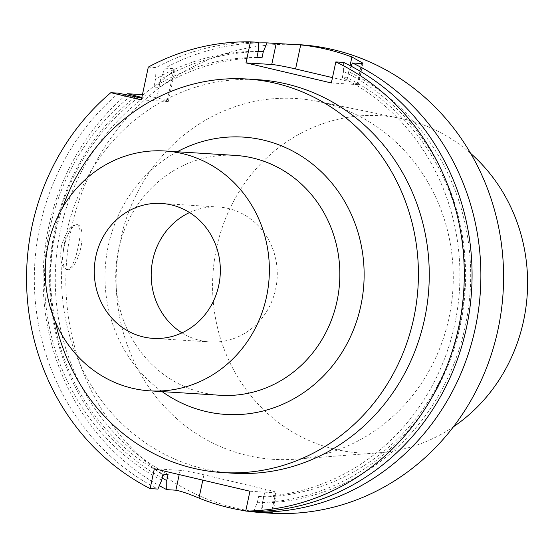 <?xml version="1.0" encoding="UTF-8"?>
<svg xmlns="http://www.w3.org/2000/svg" width="555" height="555" viewBox="0 0 555 555"><rect width="100%" height="100%" fill="white"/><g stroke="black" fill="none" stroke-linecap="round" stroke-linejoin="round"><path stroke-width="0.42" stroke-dasharray="2.77 2.08" d="M61.404 246.038C59.642 259.254 61.334 267.08 66.482 269.522L66.982 269.598C71.644 268.419 75.341 260.919 78.075 247.093C81.023 234.154 80.69 226.648 77.062 224.56C71.012 224.74 65.795 231.9 61.404 246.038M67.675 269.765A23.095 8.249 -76.8 0 1 67.183 269.688A23.095 8.249 -76.8 0 1 64.442 245.317A23.095 8.249 -76.8 0 1 77.762 224.726A23.095 8.249 -76.8 0 1 80.655 248.418A23.095 8.249 -76.8 0 1 67.675 269.765M181.984 332.861A67.592 63.02 -86.4 0 0 200.202 340.499A67.592 63.02 -86.4 0 0 209.991 341.949A67.592 63.02 -86.4 0 0 277.125 278.45A67.592 63.02 -86.4 0 0 218.476 207.029A67.592 63.02 -86.4 0 0 189.553 212.544M141.331 99.858L167.083 101.482A18.773 1.061 12 0 0 168.38 101.371A18.773 1.061 12 0 0 156.787 97.888L160.208 81.807L175.13 69.597L174.048 68.716L164.897 68.14L160.61 79.421L158.917 87.399L153.832 87.079L155.532 79.101L156.094 67.585L148.296 67.093M142.434 94.669L143.35 94.732A234.703 218.816 93.6 0 1 160.208 81.807M143.35 94.732L156.787 97.888M141.782 97.742L143.606 97.853L141.844 97.444M126.207 94.759A234.703 218.816 -86.4 0 0 48.611 227.286A234.703 218.816 -86.4 0 0 159.361 485.694M135.33 96.785A225.774 210.491 -86.4 0 0 162.143 478.07M258.151 51.705A225.774 210.491 -86.4 0 0 160.61 79.421M258.255 42.936A234.703 218.816 -86.4 0 0 164.897 68.14M143.606 97.853A219.676 204.809 -86.4 0 0 168.068 474.435M262.015 57.762A219.676 204.809 -86.4 0 0 158.917 87.399M138.521 97.534A219.676 204.809 -86.4 0 0 162.983 474.116M256.93 57.436A219.676 204.809 -86.4 0 0 153.832 87.079M131.098 95.786A225.774 210.491 -86.4 0 0 161.685 480.235M258.221 51.351A225.774 210.491 -86.4 0 0 155.532 79.101M118.617 93.171A234.703 218.816 -86.4 0 0 157.918 489.073M258.255 42.326A234.703 218.816 -86.4 0 0 156.094 67.585M257.784 79.698A197.15 183.802 -86.4 0 0 66.156 234.272A197.15 183.802 -86.4 0 0 233.024 473.214M249.944 491.231L275.689 492.854A18.773 1.061 12 0 0 276.987 492.743A18.773 1.061 12 0 0 265.394 489.26L260.697 511.363M253.517 511.571L257.284 502.733L258.581 496.607L263.667 496.926L262.362 503.052L262.328 511.28M248.21 511.238A234.703 218.816 93.6 0 1 245.761 510.884M154.345 468.739L180.091 470.356A18.773 1.061 12 0 1 203.942 474.802L265.394 489.26M257.284 502.733A225.774 210.491 -86.4 0 0 460.914 322.538A225.774 210.491 -86.4 0 0 343.58 71.435L343.614 62.417M258.581 496.607A219.676 204.809 -86.4 0 0 455.377 321.234A219.676 204.809 -86.4 0 0 342.289 77.527L343.58 71.435M263.667 496.926A219.676 204.809 -86.4 0 0 460.456 321.553A219.676 204.809 -86.4 0 0 347.368 77.846L342.289 77.527M262.362 503.052A225.774 210.491 -86.4 0 0 465.999 322.857A225.774 210.491 -86.4 0 0 348.665 71.755L347.368 77.846M351.058 66.149L348.665 71.755M331.342 82.966L357.094 84.582A18.773 1.061 12 0 0 358.391 84.471A18.773 1.061 12 0 0 346.799 80.995L332.48 77.624M470.64 153.381A168.9 157.467 -86.4 0 0 400.904 118.416A168.9 157.467 -86.4 0 0 216.526 248.161A168.9 157.467 -86.4 0 0 379.877 452.727A168.9 157.467 -86.4 0 0 453.442 426.788M120.366 240.253A180.757 168.519 -86.4 0 0 295.177 459.179A180.757 168.519 -86.4 0 0 452.894 289.509A180.757 168.519 -86.4 0 0 317.689 101.405A180.757 168.519 -86.4 0 0 120.366 240.253M299.443 44.691A234.703 218.816 -86.4 0 0 71.317 228.715A234.703 218.816 -86.4 0 0 269.973 513.16M62.653 207.494A197.15 183.802 -86.4 0 0 55.313 233.593A197.15 183.802 -86.4 0 0 55.451 321.962M177.205 151.758A138.944 129.537 -86.4 0 0 108.232 246.045A138.944 129.537 -86.4 0 0 162.115 391.615M235.334 155.414A120.164 112.034 -86.4 0 0 118.527 249.632A120.164 112.034 -86.4 0 0 220.238 395.271M174.048 68.716L167.083 101.482M275.689 492.854L271.471 512.702M203.942 474.802L202.804 480.144M180.091 470.356L179.196 474.587M357.094 84.582L361.569 63.541M346.799 80.995L350.066 65.629M77.762 224.726L77.062 224.56M67.183 269.688L66.475 269.522M218.476 207.029L161.554 203.449M209.991 341.949L153.069 338.37M175.13 69.597L168.38 101.371M272.706 512.862L276.987 492.743M362.914 63.187L358.391 84.471M400.904 118.416L317.689 101.405M379.877 452.727L295.177 459.179"/><path stroke-width="0.83" d="M189.553 212.544A67.592 63.02 -86.4 0 0 151.335 270.535A67.592 63.02 -86.4 0 0 181.984 332.861M143.28 336.92A67.592 63.02 93.6 0 1 94.94 261.676A67.592 63.02 93.6 0 1 161.554 203.449A67.592 63.02 93.6 0 1 220.203 274.871A67.592 63.02 93.6 0 1 153.069 338.37A67.592 63.02 93.6 0 1 143.28 336.92M159.361 485.694A234.703 218.816 -86.4 0 0 166.722 489.628L166.764 480.554L168.068 474.435L162.983 474.116L161.685 480.235L157.918 489.073L150.127 488.58L154.345 468.739L249.944 491.231L245.726 511.079A234.703 218.816 -86.4 0 0 459.373 323.849A234.703 218.816 -86.4 0 0 335.817 61.924L331.342 82.966L245.99 62.881L250.458 41.84A234.703 218.816 -86.4 0 0 148.296 67.093L141.331 99.858L110.827 92.685L118.617 93.171L138.521 97.534L141.782 97.742M141.844 97.444L127.421 93.726L142.434 94.669M127.421 93.726A234.703 218.816 -86.4 0 0 126.207 94.759M136.176 96.105A225.774 210.491 -86.4 0 0 135.33 96.785M162.143 478.07A225.774 210.491 -86.4 0 0 166.764 480.554M250.458 41.84L258.255 42.326L258.221 51.351L256.93 57.436L262.015 57.762L263.306 51.671A225.774 210.491 -86.4 0 0 258.151 51.705M263.306 51.671L267.059 42.881A234.703 218.816 -86.4 0 0 258.255 42.936M110.827 92.685A234.703 218.816 -86.4 0 0 150.127 488.58M55.451 321.962A197.15 183.802 -86.4 0 0 222.18 472.527L233.024 473.214A197.15 183.802 -86.4 0 0 428.848 287.996A197.15 183.802 -86.4 0 0 257.784 79.698L246.94 79.011A197.15 183.802 -86.4 0 0 62.653 207.494M245.726 511.079L253.517 511.571A234.703 218.816 -86.4 0 0 467.171 324.335A234.703 218.816 -86.4 0 0 343.614 62.417L335.817 61.924M262.328 511.28L262.321 512.126L272.706 512.862L260.448 512.542A234.703 218.816 93.6 0 1 248.21 511.238M245.761 510.884A234.703 218.816 93.6 0 1 198.995 498.085C188.679 493.763 180.972 491.133 175.873 490.204L166.722 489.628M262.321 512.126A234.703 218.816 -86.4 0 0 475.975 324.89A234.703 218.816 -86.4 0 0 352.418 62.965L351.058 66.149M245.99 62.881L271.742 64.498L276.21 43.456L300.692 44.927A234.703 218.816 93.6 0 1 351.905 56.978L362.914 63.187L361.569 63.541L352.418 62.965M267.059 42.881L276.21 43.456M332.48 77.624L295.586 68.945A18.773 1.061 12 0 0 271.742 64.498M453.442 426.788A168.9 157.467 -86.4 0 0 470.64 153.381M263.112 512.73L269.973 513.16A234.703 218.816 -86.4 0 0 503.094 292.665A234.703 218.816 -86.4 0 0 299.443 44.691L291.923 44.22M222.18 472.527A197.15 183.802 -86.4 0 0 418.005 287.31A197.15 183.802 -86.4 0 0 246.94 79.011M162.115 391.615A138.944 129.537 -86.4 0 0 327.922 371.212A138.944 129.537 -86.4 0 0 339.147 192.779A138.944 129.537 -86.4 0 0 177.205 151.758M149.767 390.838L220.238 395.271A120.164 112.034 -86.4 0 0 339.598 282.377A120.164 112.034 -86.4 0 0 235.334 155.414L164.856 150.981A120.164 112.034 -86.4 0 0 48.056 245.199A120.164 112.034 -86.4 0 0 149.767 390.838A120.164 112.034 -86.4 0 0 269.12 277.944A120.164 112.034 -86.4 0 0 164.856 150.981M260.697 511.363L260.448 512.542M202.804 480.144L198.995 498.085M179.196 474.587L175.873 490.204M350.066 65.629L351.905 56.978M295.586 68.945L300.692 44.927"/></g></svg>
